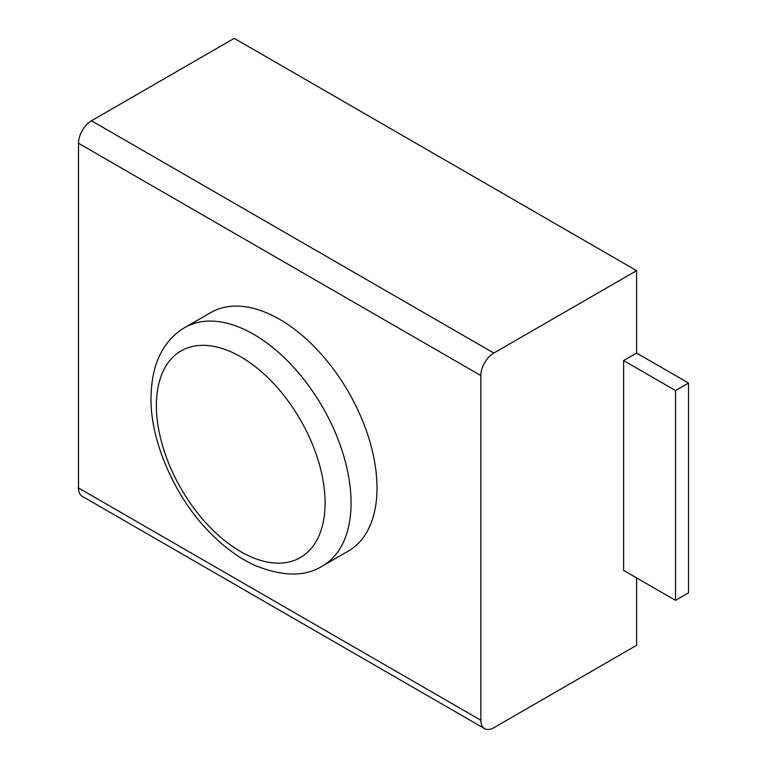 <?xml version="1.0" encoding="UTF-8"?>
<svg xmlns="http://www.w3.org/2000/svg" width="767" height="767" viewBox="0 0 767 767"><rect width="100%" height="100%" fill="white"/><g stroke="black" fill="none" stroke-linecap="round" stroke-linejoin="round"><path stroke-width="1.15" d="M484.648 728.65L82.299 496.354A18.35 10.594 -60 0 1 78.493 487.956L480.842 720.251A18.35 10.594 120 0 0 484.648 728.65A18.35 10.594 120 0 0 493.823 727.739L636.591 645.315L636.591 577.877M636.591 353.069L623.609 360.567L623.609 570.38L675.526 600.35L688.507 592.862L688.507 383.04L636.591 353.069L636.591 270.646L234.242 38.35L91.474 120.774A18.35 10.594 -60 0 0 78.493 143.256L78.493 487.956M480.842 720.251L480.842 375.552L78.493 143.256M636.591 270.646L493.823 353.069A18.35 10.594 120 0 0 480.842 375.552M322.543 565.96L348.496 550.974A137.667 79.48 -120 0 0 377.009 487.956A137.667 79.48 -120 0 0 316.924 349.416A137.667 79.48 -120 0 0 210.839 312.533L184.876 327.519C176.525 332.274 169.449 339.196 163.659 348.276C155.586 360.586 151.367 377.172 150.994 398.035C150.322 439.606 173.534 494.82 207.78 530.39C222.852 546.171 238.297 557.724 254.117 565.049C282.218 576.698 305.026 577.005 322.543 565.96A137.667 79.48 -120 0 0 351.056 502.941A137.667 79.48 -120 0 0 290.961 364.402A137.667 79.48 -120 0 0 184.876 327.519M688.507 383.04L675.526 390.537L623.609 360.567M675.526 600.35L675.526 390.537M493.823 353.069L91.474 120.774M325.093 502.941A119.307 68.886 -120 0 0 240.733 356.818A119.307 68.886 -120 0 0 156.372 405.522A119.307 68.886 -120 0 0 240.733 551.646A119.307 68.886 -120 0 0 325.093 502.941"/></g></svg>
